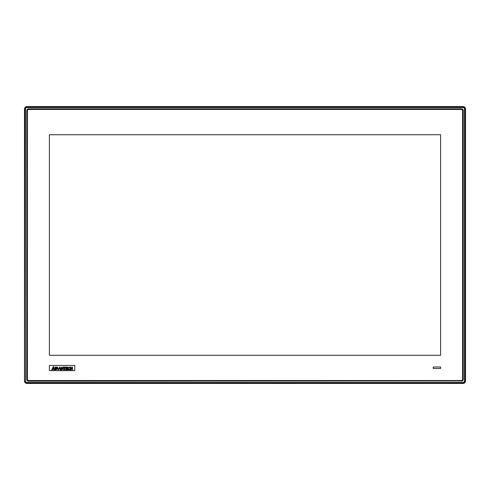 <?xml version="1.0" encoding="UTF-8"?>
<svg xmlns="http://www.w3.org/2000/svg" width="490" height="490" viewBox="0 0 490 490"><rect width="100%" height="100%" fill="white"/><g stroke="black" fill="none" stroke-linecap="round" stroke-linejoin="round"><path stroke-width="0.73" d="M24.5 380.957A2.493 2.493 0 0 0 26.993 383.443L463.007 383.443A2.493 2.493 0 0 0 465.5 380.957L465.5 109.043A2.493 2.493 0 0 0 463.007 106.557L26.993 106.557A2.493 2.493 0 0 0 24.5 109.043L24.5 380.957L24.733 109.043A2.254 2.254 0 0 1 26.993 106.789L463.007 106.789A2.254 2.254 0 0 1 465.267 109.043L465.267 380.957A2.254 2.254 0 0 1 463.007 383.211L26.993 383.211A2.254 2.254 0 0 1 24.733 380.957L25.474 380.957A1.519 1.519 0 0 0 26.993 382.47L26.993 383.443M28.469 109.16A1.366 1.366 0 0 0 27.109 110.526L27.109 379.474A1.366 1.366 0 0 0 28.469 380.84L461.531 380.84A1.366 1.366 0 0 0 462.891 379.474L462.891 110.526A1.366 1.366 0 0 0 461.531 109.16L28.469 109.056A1.47 1.47 0 0 0 27.005 110.526L27.005 379.474A1.47 1.47 0 0 0 28.469 380.944L461.531 380.944L28.469 381.165A1.69 1.69 0 0 1 26.779 379.474L26.779 110.526A1.69 1.69 0 0 1 28.469 108.835L461.531 108.835A1.69 1.69 0 0 1 463.221 110.526L463.221 379.474A1.69 1.69 0 0 1 461.531 381.165M27.189 379.291L27.189 110.709A1.482 1.482 0 0 1 28.671 109.233L461.329 109.233A1.482 1.482 0 0 1 462.811 110.709L462.811 379.291A1.482 1.482 0 0 1 461.329 380.767L28.671 380.767A1.482 1.482 0 0 1 27.189 379.291L27.416 379.291A1.256 1.256 0 0 0 28.671 380.546L461.329 380.546A1.256 1.256 0 0 0 462.585 379.291L462.585 110.709A1.256 1.256 0 0 0 461.329 109.454L28.671 109.454A1.256 1.256 0 0 0 27.416 110.709L27.416 379.291M440.608 134.726L49.392 134.726L49.392 355.274L440.608 355.274L440.608 134.726M74.762 365.442L74.762 370.624L49.38 370.624L49.38 365.442L74.762 365.442M440.62 368.468L433.221 368.468L433.221 366.992L440.62 366.992L440.62 368.468M70.125 369.834L70.75 369.834L70.75 368.719L71.785 368.719L71.785 369.834L72.41 369.834L72.41 367.102L71.785 367.102L71.785 368.198L70.75 368.198L70.75 367.102L70.125 367.102L70.125 369.834M54.905 369.834L53.343 366.428L51.769 369.834L52.54 369.834L52.755 369.258L54.905 369.834M53.324 367.794L52.926 368.774L53.71 368.774L53.324 367.794M60.821 369.834L59.596 366.998L59.259 367.708L59.547 368.449L58.69 368.89L59.713 368.89L60.117 369.834L60.821 369.834M57.532 367.102L56.828 367.102L58.224 369.901L58.555 369.191L57.532 367.102M56.227 367.194L55.033 367.102L55.033 369.834L56.289 369.717L56.999 369.031L57.005 367.904L56.227 367.194M55.983 369.233L56.503 368.241L55.658 367.623L55.658 369.276L55.983 369.233M65.703 367.102L63.553 367.102L63.553 367.623L64.306 367.623L64.306 369.834L64.962 369.834L64.962 367.623L65.703 367.623L65.703 367.102M63.302 367.102L62.683 367.102L62.683 368.621L61.005 367.053L61.005 369.834L61.624 369.834L61.624 368.4L63.302 369.938L63.302 367.102M66.554 368.198L66.554 367.623L67.547 367.623L67.547 367.102L65.936 367.102L65.936 369.834L67.547 369.834L67.547 369.313L66.554 369.313L66.554 368.719L67.442 368.719L67.442 368.198L66.554 368.198M67.743 368.89L68.551 369.76L69.807 369.693L69.807 369.062L68.821 369.27L68.282 368.468L68.821 367.665L69.807 367.874L69.807 367.261L68.147 367.445L67.743 368.89M24.5 109.043L25.474 109.043L25.474 380.957M26.993 106.557L26.993 107.531A1.519 1.519 0 0 0 25.474 109.043M463.007 106.557L463.007 107.531L26.993 107.531M465.5 109.043L464.526 109.043A1.519 1.519 0 0 0 463.007 107.531M465.5 380.957L464.526 380.957L464.526 109.043M463.007 383.443L463.007 382.47A1.519 1.519 0 0 0 464.526 380.957M26.993 382.47L463.007 382.47M26.779 110.526L27.109 110.526M28.469 108.835L461.531 108.835M461.531 380.84L461.531 380.944A1.47 1.47 0 0 0 462.995 379.474L463.221 110.526M462.891 110.526L462.995 110.526A1.47 1.47 0 0 0 461.531 109.056L461.531 109.16M462.891 379.474L463.221 379.474M28.469 381.165L28.469 380.84M26.779 379.474L27.109 379.474"/></g></svg>
